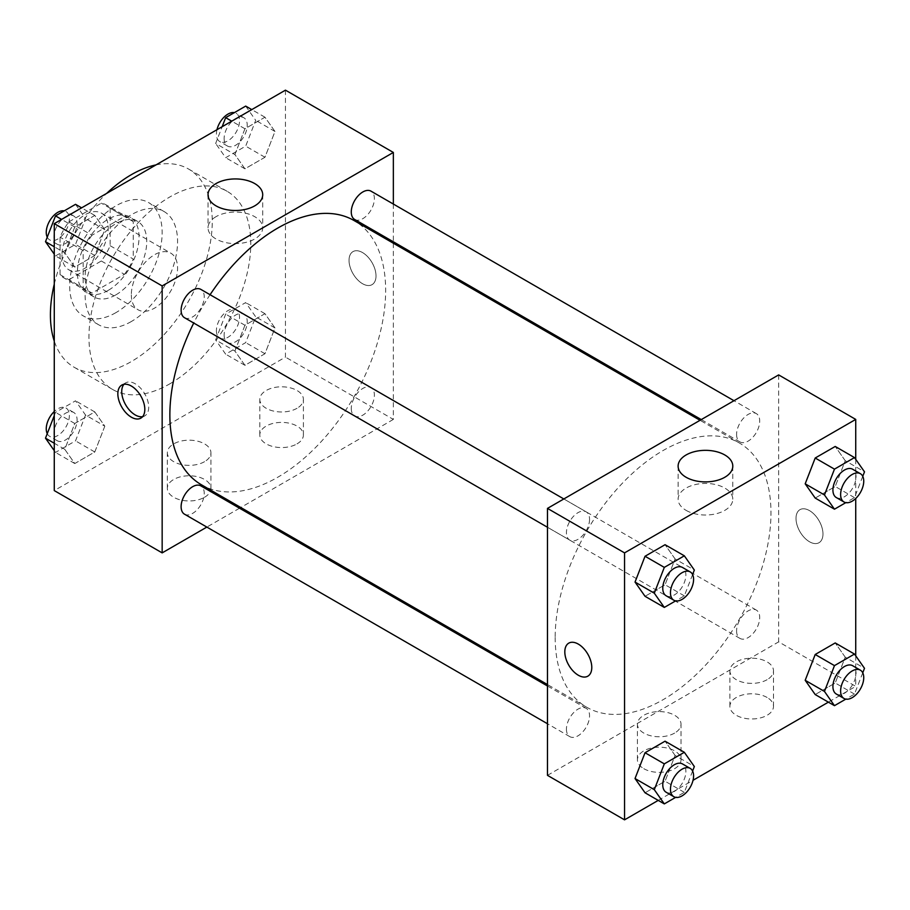 <?xml version="1.0" encoding="UTF-8"?>
<svg xmlns="http://www.w3.org/2000/svg" width="910" height="910" viewBox="0 0 910 910"><rect width="100%" height="100%" fill="white"/><g stroke="black" fill="none" stroke-linecap="round" stroke-linejoin="round"><path stroke-width="0.68" stroke-dasharray="4.55 3.41" d="M131.336 294.829A32.692 18.871 120 0 0 138.104 309.798A32.692 18.871 120 0 0 170.796 290.916A32.692 18.871 120 0 0 170.796 253.162A32.692 18.871 120 0 0 145.6 261.921A32.692 18.871 120 0 0 131.336 294.829M61.982 254.789A32.692 18.871 120 0 0 68.75 269.758A32.692 18.871 120 0 0 101.442 250.876A32.692 18.871 120 0 0 101.442 213.122A32.692 18.871 120 0 0 76.247 221.881A32.692 18.871 120 0 0 61.982 254.789M68.876 221.881L101.317 203.157A42.201 24.365 120 0 1 106.197 204.898A42.201 24.365 120 0 1 110.144 208.254L110.144 245.711A42.201 24.365 120 0 1 101.317 260.988L68.876 279.723A42.201 24.365 120 0 1 63.996 277.982A42.201 24.365 120 0 1 60.049 274.627L60.049 237.169A42.201 24.365 120 0 1 68.876 221.881L91.99 235.235L124.431 216.5L101.317 203.157M101.317 260.988L124.431 274.342L91.99 293.065L68.876 279.723M60.049 274.627L83.174 287.969L83.174 250.512L60.049 237.169M83.174 287.969A42.201 24.365 120 0 0 87.121 291.325A42.201 24.365 120 0 0 91.99 293.065M124.431 274.342A42.201 24.365 120 0 0 133.258 259.054L110.144 245.711M124.431 216.5A42.201 24.365 120 0 1 129.311 218.241A42.201 24.365 120 0 1 133.258 221.596L133.258 259.054M91.99 235.235A42.201 24.365 120 0 0 83.174 250.512M108.21 290.381A43.589 25.173 -60 0 1 86.416 292.542A43.589 25.173 -60 0 1 86.416 242.196A43.589 25.173 -60 0 1 130.016 217.035A43.589 25.173 -60 0 1 136.693 251.968A43.589 25.173 -60 0 1 108.21 290.381M115.923 294.829A43.589 25.173 120 0 0 144.406 256.415A43.589 25.173 120 0 0 137.717 221.483A43.589 25.173 120 0 0 104.127 233.165A43.589 25.173 120 0 0 85.096 277.027A43.589 25.173 120 0 0 94.128 296.99A43.589 25.173 120 0 0 115.923 294.829M133.258 221.596L110.144 208.254M115.923 312.63A65.395 37.754 -60 0 1 83.231 315.861A65.395 37.754 -60 0 1 83.231 240.354A65.395 37.754 -60 0 1 148.614 202.6A65.395 37.754 -60 0 1 158.636 255.005A65.395 37.754 -60 0 1 115.923 312.63M131.336 321.526A65.395 37.754 -60 0 1 98.644 324.768A65.395 37.754 -60 0 1 98.644 249.26A65.395 37.754 -60 0 1 164.027 211.507A65.395 37.754 -60 0 1 174.049 263.9A65.395 37.754 -60 0 1 131.336 321.526M156.008 164.903A114.432 66.066 -60 0 1 188.552 169.032A114.432 66.066 -60 0 1 206.092 260.726A114.432 66.066 -60 0 1 131.336 361.566A114.432 66.066 -60 0 1 74.119 367.23A114.432 66.066 -60 0 1 54.27 341.113M54.27 284.136A114.432 66.066 -60 0 1 106.663 193.386M169.863 383.815A114.432 66.066 120 0 0 244.619 282.976A114.432 66.066 120 0 0 227.079 191.282A114.432 66.066 120 0 0 138.9 221.938A114.432 66.066 120 0 0 88.953 337.098A114.432 66.066 120 0 0 112.647 389.48A114.432 66.066 120 0 0 169.863 383.815M285.456 90.158L285.456 357.118L54.27 490.592M104.809 426.176L94.799 451.986L74.779 463.543L64.769 449.301L74.779 423.491L94.799 411.934L104.809 426.176L94.799 451.986L74.779 463.543L64.769 449.301L74.779 423.491L94.799 411.934L104.809 426.176L85.54 415.051L75.53 440.861L55.51 452.418L54.27 450.655M234.917 351.055L244.938 325.257L264.958 313.7L274.968 327.941L264.958 353.74L244.938 365.297L234.917 351.055L244.938 325.257L264.958 313.7L274.968 327.941L264.958 353.74L244.938 365.297L234.917 351.055L215.659 339.93L225.669 314.132L245.689 302.575L255.699 316.816L245.689 342.615L225.669 354.183L215.659 339.942M234.917 154.575L244.938 128.776L264.958 117.219L274.968 131.461L264.958 157.259L244.938 168.816L234.917 154.575L244.938 128.776L264.958 117.219L274.968 131.461L264.958 157.259L244.938 168.816L234.917 154.575L215.659 143.462L222.154 126.718M64.769 252.821L74.779 227.011L94.799 215.454L104.809 229.695L94.799 255.505L74.779 267.062L64.769 252.821L74.779 227.011L94.799 215.454L104.809 229.695L94.799 255.505L74.779 267.062L64.769 252.821L54.27 246.758M362.521 252.559A19.076 11.011 -120 0 0 352.989 251.615A19.076 11.011 -120 0 0 352.989 273.637A19.076 11.011 -120 0 0 372.065 284.648A19.076 11.011 -120 0 0 374.988 269.371A19.076 11.011 -120 0 0 362.521 252.559A19.076 11.011 60 0 1 374.977 269.371A19.076 11.011 60 0 1 372.053 284.648A19.076 11.011 60 0 1 352.978 273.637A19.076 11.011 60 0 1 352.978 251.615A19.076 11.011 60 0 1 362.521 252.559M393.348 204.056L393.348 241.81M393.348 243.22L393.348 419.408L285.456 357.118M216.045 216.66A27.334 15.777 0 0 0 208.037 227.819A27.334 15.777 0 0 0 235.371 243.607A27.334 15.777 0 0 0 262.706 227.819A27.334 15.777 0 0 0 245.825 213.247A27.334 15.777 0 0 0 216.045 216.66M142.608 416.655A19.076 11.011 -120 0 0 144.758 415.881A19.076 11.011 -120 0 0 144.758 393.859A19.076 11.011 -120 0 0 125.682 382.848A19.076 11.011 -120 0 0 123.942 384.316M297.024 443.875A21.794 12.581 0 0 0 303.405 434.98A21.794 12.581 0 0 0 281.611 422.399A21.794 12.581 0 0 0 259.805 434.98A21.794 12.581 0 0 0 273.262 446.605A21.794 12.581 0 0 0 297.024 443.875M204.545 497.269A21.794 12.581 0 0 0 210.927 488.374A21.794 12.581 0 0 0 189.132 475.782A21.794 12.581 0 0 0 167.338 488.374A21.794 12.581 0 0 0 180.794 499.999A21.794 12.581 0 0 0 204.545 497.269M393.348 419.408L240.775 507.496M239.546 508.212L206.843 527.083M297.024 408.283A21.794 12.581 180 0 1 273.262 411.013A21.794 12.581 180 0 1 259.805 399.388A21.794 12.581 180 0 1 281.611 386.807A21.794 12.581 180 0 1 303.405 399.388A21.794 12.581 180 0 1 297.024 408.283M204.545 461.677A21.794 12.581 180 0 1 180.794 464.407A21.794 12.581 180 0 1 167.338 452.782A21.794 12.581 180 0 1 189.132 440.19A21.794 12.581 180 0 1 210.927 452.782A21.794 12.581 180 0 1 204.545 461.677M184.502 317.704A16.346 9.441 120 0 0 197.095 313.324A16.346 9.441 120 0 0 204.238 296.876A16.346 9.441 120 0 0 200.848 289.391M351.271 408.465A16.346 9.441 120 0 0 354.661 415.95A16.346 9.441 120 0 0 371.007 406.508A16.346 9.441 120 0 0 371.007 387.626A16.346 9.441 120 0 0 358.403 392.017A16.346 9.441 120 0 0 351.271 408.465M184.502 514.184A16.346 9.441 120 0 0 200.848 504.743A16.346 9.441 120 0 0 200.848 485.872M354.661 219.469A16.346 9.441 120 0 0 371.007 210.028A16.346 9.441 120 0 0 371.007 191.157M201.463 484.802A152.573 88.088 120 0 0 354.047 396.714A152.573 88.088 120 0 0 354.047 220.527M210.073 294.715A152.573 88.088 120 0 0 193.728 323.027M555.18 637.421A152.573 88.088 120 0 0 586.779 707.263A152.573 88.088 120 0 0 739.364 619.175A152.573 88.088 120 0 0 739.364 442.988A152.573 88.088 120 0 0 621.78 483.87A152.573 88.088 120 0 0 555.18 637.421M589.555 519.337A16.346 9.441 -60 0 1 582.411 535.785A16.346 9.441 -60 0 1 569.819 540.165A16.346 9.441 -60 0 1 569.819 521.293A16.346 9.441 -60 0 1 586.165 511.852A16.346 9.441 -60 0 1 589.555 519.337M736.588 630.926A16.346 9.441 120 0 0 739.978 638.41A16.346 9.441 120 0 0 756.324 628.969A16.346 9.441 120 0 0 756.324 610.087A16.346 9.441 120 0 0 743.72 614.466A16.346 9.441 120 0 0 736.588 630.926M566.429 729.16A16.346 9.441 120 0 0 569.819 736.645A16.346 9.441 120 0 0 586.165 727.204A16.346 9.441 120 0 0 586.165 708.333A16.346 9.441 120 0 0 573.573 712.712A16.346 9.441 120 0 0 566.429 729.16M736.588 434.445A16.346 9.441 120 0 0 739.978 441.93A16.346 9.441 120 0 0 756.324 432.489A16.346 9.441 120 0 0 756.324 413.606A16.346 9.441 120 0 0 743.72 417.997A16.346 9.441 120 0 0 736.588 434.445M547.479 775.343L778.664 641.868L855.73 686.356L828.384 702.156M778.664 374.909L778.664 641.868M767.107 697.481A21.794 12.581 0 0 0 743.356 694.751A21.794 12.581 0 0 0 729.9 706.387A21.794 12.581 0 0 0 743.356 718.013A21.794 12.581 0 0 0 767.107 715.283A21.794 12.581 0 0 0 773.489 706.387A21.794 12.581 0 0 0 767.107 697.481M643.802 768.677A21.794 12.581 0 0 0 674.629 768.677A21.794 12.581 0 0 0 681.01 759.77A21.794 12.581 0 0 0 659.215 747.19A21.794 12.581 0 0 0 637.421 759.77A21.794 12.581 0 0 0 640.014 765.719A21.794 12.581 0 0 0 643.802 768.677M658.226 800.39L693.033 780.291M675.083 558.945L665.062 544.703L675.083 558.945L665.062 584.743L675.083 558.945L694.341 570.07M645.042 596.3L665.062 584.743L645.042 596.3M845.231 460.699L835.221 446.457L845.231 460.699L835.221 486.509L845.231 460.699L864.5 471.824M815.201 498.066L835.221 486.509L815.201 498.066M845.231 657.179L835.221 642.938L845.231 657.179L835.221 682.989L845.231 657.179L864.5 668.304M815.201 694.546L835.221 682.989L815.201 694.546M855.73 459.345L855.73 498.487M855.73 655.826L855.73 686.356M675.083 755.425L665.062 741.184L675.083 755.425L665.062 781.224L675.083 755.425L694.341 766.538M645.042 792.781L665.062 781.224L645.042 792.781M767.107 679.69A21.794 12.581 180 0 1 743.356 682.409A21.794 12.581 180 0 1 729.9 670.784A21.794 12.581 180 0 1 751.694 658.203A21.794 12.581 180 0 1 773.489 670.784A21.794 12.581 180 0 1 767.107 679.69M674.629 733.073A21.794 12.581 180 0 1 650.878 735.803A21.794 12.581 180 0 1 637.421 724.178A21.794 12.581 180 0 1 659.215 711.597A21.794 12.581 180 0 1 681.01 724.178A21.794 12.581 180 0 1 674.629 733.073M796.011 518.404A19.076 11.011 -120 0 0 804.326 537.594A19.076 11.011 -120 0 0 819.023 542.701A19.076 11.011 -120 0 0 819.023 520.679A19.076 11.011 -120 0 0 799.958 509.668A19.076 11.011 -120 0 0 796.011 518.404A19.076 11.011 60 0 1 799.947 509.668A19.076 11.011 60 0 1 819.023 520.691A19.076 11.011 60 0 1 819.023 542.713A19.076 11.011 60 0 1 804.326 537.594A19.076 11.011 60 0 1 796 518.404M686.129 510.385A27.334 15.777 0 0 0 715.92 513.809A27.334 15.777 0 0 0 732.789 499.226A27.334 15.777 0 0 0 705.455 483.438A27.334 15.777 0 0 0 678.121 499.226A27.334 15.777 0 0 0 686.129 510.385M587.837 676.176L587.849 676.176A19.076 11.011 -120 0 0 587.849 676.176A19.076 11.011 -120 0 0 591.796 667.451A19.076 11.011 -120 0 0 583.469 648.25A19.076 11.011 -120 0 0 568.773 643.142L568.773 643.142M692.601 574.563L684.331 595.868L675.641 600.884M666.154 595.777A16.346 9.441 120 0 0 682.5 586.347A16.346 9.441 120 0 0 682.5 567.465M684.331 595.868L665.062 584.743M862.748 476.328L854.49 497.622L845.799 502.65M836.301 497.542A16.346 9.441 120 0 0 852.647 488.101A16.346 9.441 120 0 0 852.647 469.23M854.49 497.622L835.221 486.509M692.601 771.043L684.331 792.348L675.641 797.365M666.154 792.257A16.346 9.441 120 0 0 682.5 782.827A16.346 9.441 120 0 0 682.5 763.945M684.331 792.348L665.062 781.224M862.748 672.808L854.49 694.103L845.799 699.13M836.301 694.023A16.346 9.441 120 0 0 852.647 684.582A16.346 9.441 120 0 0 852.647 665.711M854.49 694.103L835.221 682.989M75.53 204.329L85.54 218.571L75.53 244.38L55.51 255.938L54.27 254.174M53.963 236.805A16.346 9.441 120 0 0 57.353 244.289A16.346 9.441 120 0 0 73.699 234.86A16.346 9.441 120 0 0 73.699 215.977A16.346 9.441 120 0 0 61.095 220.356A16.346 9.441 120 0 0 53.963 236.805M104.809 229.695L85.54 218.571M94.799 255.505L75.53 244.38M74.779 267.062L55.51 255.938M74.779 227.011L61.596 219.412M94.799 215.454L81.616 207.844M47.252 237.191A16.346 9.441 120 0 0 49.64 239.842A16.346 9.441 120 0 0 65.986 230.401A16.346 9.441 120 0 0 65.986 211.53A16.346 9.441 120 0 0 64.2 210.87M245.689 106.095L255.699 120.336L245.689 146.135L225.669 157.703L215.659 143.462M224.122 138.57A16.346 9.441 120 0 0 227.5 146.055A16.346 9.441 120 0 0 243.846 136.614A16.346 9.441 120 0 0 243.846 117.743A16.346 9.441 120 0 0 231.254 122.122A16.346 9.441 120 0 0 224.122 138.57M274.968 131.461L255.699 120.336M264.958 157.259L245.689 146.135M244.938 168.816L225.669 157.703M244.938 128.776L231.754 121.166M264.958 117.219L251.774 109.609M216.967 129.709A16.346 9.441 120 0 0 216.409 134.123A16.346 9.441 120 0 0 219.799 141.607A16.346 9.441 120 0 0 236.145 132.166A16.346 9.441 120 0 0 236.145 113.295A16.346 9.441 120 0 0 234.359 112.635M54.27 415.574L55.51 412.378L75.53 400.81L85.54 415.051M53.963 433.285A16.346 9.441 120 0 0 57.353 440.77A16.346 9.441 120 0 0 73.699 431.34A16.346 9.441 120 0 0 73.699 412.457A16.346 9.441 120 0 0 61.095 416.837A16.346 9.441 120 0 0 53.963 433.285M94.799 451.986L75.53 440.861M74.779 463.543L55.51 452.418M64.769 449.301L54.27 443.238M74.779 423.491L55.51 412.378M94.799 411.934L75.53 400.81M47.252 433.672A16.346 9.441 120 0 0 49.64 436.322A16.346 9.441 120 0 0 65.986 426.881A16.346 9.441 120 0 0 65.986 408.01A16.346 9.441 120 0 0 54.27 411.513M224.122 335.051A16.346 9.441 120 0 0 227.5 342.535A16.346 9.441 120 0 0 243.846 333.094A16.346 9.441 120 0 0 243.846 314.223A16.346 9.441 120 0 0 231.254 318.602A16.346 9.441 120 0 0 224.122 335.051M274.968 327.941L255.699 316.816M264.958 353.74L245.689 342.615M244.938 365.297L225.669 354.183M244.938 325.257L225.669 314.132M264.958 313.7L245.689 302.575M216.409 330.603A16.346 9.441 120 0 0 219.799 338.088A16.346 9.441 120 0 0 236.145 328.647A16.346 9.441 120 0 0 236.145 309.775A16.346 9.441 120 0 0 223.553 314.155A16.346 9.441 120 0 0 216.409 330.603M68.75 269.758L138.104 309.798M101.442 213.122L170.796 253.162M137.717 221.483L130.016 217.035M94.128 296.99L86.416 292.542M129.311 218.241L106.197 204.898M87.121 291.325L63.996 277.982M164.027 211.507L148.614 202.6M98.644 324.768L83.231 315.861M227.079 191.282L188.552 169.032M112.647 389.48L74.119 367.23M208.037 194.717L208.037 227.819M262.706 194.717L262.706 227.819M140.868 418.122L144.758 415.881M121.792 385.089L125.682 382.848M303.405 434.98L303.405 399.388M259.805 434.98L259.805 399.388M210.927 488.374L210.927 452.782M167.338 488.374L167.338 452.782M739.364 442.988L700.052 420.295M586.779 707.263L547.479 684.57M547.479 527.265L569.819 540.165M563.825 498.953L586.165 511.852M756.324 610.087L371.007 387.626M739.978 638.41L354.661 415.95M586.165 708.333L547.479 685.992M569.819 736.645L547.479 723.746M756.324 413.606L733.983 400.707M739.978 441.93L701.28 419.59M773.489 706.387L773.489 670.784M729.9 706.387L729.9 670.784M681.01 759.77L681.01 724.178M637.421 759.77L637.421 724.178M678.121 466.125L678.121 499.226M732.789 466.125L732.789 499.226M73.699 215.977L65.986 211.53M57.353 244.289L49.64 239.842M243.846 117.743L236.145 113.295M227.5 146.055L219.799 141.607M73.699 412.457L65.986 408.01M57.353 440.77L49.64 436.322M243.846 314.223L236.145 309.775M227.5 342.535L219.799 338.088"/><path stroke-width="1.36" d="M54.27 341.113A114.432 66.066 -60 0 1 54.27 284.136M106.663 193.386A114.432 66.066 -60 0 1 156.008 164.903M206.843 527.083L162.162 552.882L54.27 490.592L54.27 223.644L285.456 90.158L393.348 152.448L393.348 204.056M393.348 241.81L393.348 243.22M216.045 183.558A27.334 15.777 180 0 1 245.825 180.135A27.334 15.777 180 0 1 262.706 194.717A27.334 15.777 180 0 1 235.371 210.494A27.334 15.777 180 0 1 208.037 194.717A27.334 15.777 180 0 1 216.045 183.558M162.162 552.882L162.162 285.933L54.27 223.644M162.162 285.933L393.348 152.448M131.336 417.178A19.076 11.011 60 0 1 118.869 400.377A19.076 11.011 60 0 1 121.792 385.089A19.076 11.011 60 0 1 140.868 396.1A19.076 11.011 60 0 1 140.868 418.122A19.076 11.011 60 0 1 131.336 417.178M123.942 384.316A19.076 11.011 -120 0 0 123.35 399.922A19.076 11.011 -120 0 0 135.215 414.937A19.076 11.011 -120 0 0 142.608 416.655M240.775 507.496L239.546 508.212M563.825 498.953L200.848 289.391A16.346 9.441 120 0 0 184.502 298.833A16.346 9.441 120 0 0 184.502 317.704L547.479 527.265M547.479 685.992L200.848 485.872A16.346 9.441 120 0 0 188.256 490.251A16.346 9.441 120 0 0 181.113 506.699A16.346 9.441 120 0 0 184.502 514.184L547.479 723.746M733.983 400.707L371.007 191.157A16.346 9.441 120 0 0 358.403 195.536A16.346 9.441 120 0 0 351.271 211.984A16.346 9.441 120 0 0 354.661 219.469L701.28 419.59M193.728 323.027A152.573 88.088 120 0 0 169.863 414.96A152.573 88.088 120 0 0 201.463 484.802L547.479 684.57M700.052 420.295L354.047 220.527A152.573 88.088 120 0 0 210.073 294.715M658.226 800.39L624.544 819.842L547.479 775.343L547.479 508.394L778.664 374.909L855.73 419.408L855.73 459.345M693.033 780.291L828.384 702.156M635.032 582.059L645.042 596.3L635.032 582.059L645.042 556.26L635.032 582.059L654.301 593.183L664.311 567.385L684.331 555.817L694.341 570.058L692.601 574.563M665.062 544.703L645.042 556.26L665.062 544.703L684.331 555.817M805.191 483.824L815.201 498.066L805.191 483.824L815.201 458.014L805.191 483.824L824.46 494.949L834.47 469.139L854.49 457.582L864.5 471.824L862.748 476.328M835.221 446.457L815.201 458.014L835.221 446.457L854.49 457.582M805.191 680.305L815.201 694.546L805.191 680.305L815.201 654.495L805.191 680.305L824.46 691.429L834.47 665.619L854.49 654.062L864.5 668.304L862.748 672.808M835.221 642.938L815.201 654.495L835.221 642.938L854.49 654.062M624.544 819.842L624.544 552.882L855.73 419.408M855.73 498.487L855.73 655.826M635.032 778.539L645.042 792.781L635.032 778.539L645.042 752.741L635.032 778.539L654.301 789.664L664.311 763.865L684.331 752.297L694.341 766.538L692.601 771.043M665.062 741.184L645.042 752.741L665.062 741.184L684.331 752.297M686.129 477.284A27.334 15.777 180 0 1 678.121 466.125A27.334 15.777 180 0 1 705.455 450.336A27.334 15.777 180 0 1 732.789 466.125A27.334 15.777 180 0 1 715.92 480.696A27.334 15.777 180 0 1 686.129 477.284M624.544 552.882L547.479 508.394M591.784 667.451A19.076 11.011 60 0 1 587.837 676.176A19.076 11.011 60 0 1 568.761 665.164A19.076 11.011 60 0 1 568.761 643.142A19.076 11.011 60 0 1 583.458 648.261A19.076 11.011 60 0 1 591.784 667.451M568.773 643.142A19.076 11.011 -120 0 0 568.773 665.164A19.076 11.011 -120 0 0 587.837 676.176M675.641 600.884L664.311 607.425L654.301 593.183M690.201 571.912L682.5 567.465A16.346 9.441 120 0 0 669.896 571.844A16.346 9.441 120 0 0 662.764 588.292A16.346 9.441 120 0 0 666.154 595.777L673.855 600.225A16.346 9.441 120 0 0 690.201 590.795A16.346 9.441 120 0 0 690.201 571.912A16.346 9.441 120 0 0 677.609 576.292A16.346 9.441 120 0 0 670.465 592.751A16.346 9.441 120 0 0 673.855 600.225M664.311 607.425L645.042 596.3M664.311 567.385L645.042 556.26M845.799 502.65L834.47 509.19L824.46 494.949M860.36 473.678L852.647 469.23A16.346 9.441 120 0 0 840.055 473.609A16.346 9.441 120 0 0 832.923 490.058A16.346 9.441 120 0 0 836.301 497.542L844.014 501.99A16.346 9.441 120 0 0 860.36 492.549A16.346 9.441 120 0 0 860.36 473.678A16.346 9.441 120 0 0 847.756 478.057A16.346 9.441 120 0 0 840.624 494.505A16.346 9.441 120 0 0 844.014 501.99M834.47 509.19L815.201 498.066M834.47 469.139L815.201 458.014M675.641 797.365L664.311 803.905L654.301 789.664M690.201 768.393L682.5 763.945A16.346 9.441 120 0 0 669.896 768.324A16.346 9.441 120 0 0 662.764 784.773A16.346 9.441 120 0 0 666.154 792.257L673.855 796.705A16.346 9.441 120 0 0 690.201 787.275A16.346 9.441 120 0 0 690.201 768.393A16.346 9.441 120 0 0 677.609 772.772A16.346 9.441 120 0 0 670.465 789.232A16.346 9.441 120 0 0 673.855 796.705M664.311 803.905L645.042 792.781M664.311 763.865L645.042 752.741M845.799 699.13L834.47 705.671L824.46 691.429M860.36 670.158L852.647 665.711A16.346 9.441 120 0 0 840.055 670.09A16.346 9.441 120 0 0 832.923 686.538A16.346 9.441 120 0 0 836.301 694.023L844.014 698.47A16.346 9.441 120 0 0 860.36 689.029A16.346 9.441 120 0 0 860.36 670.158A16.346 9.441 120 0 0 847.756 674.538A16.346 9.441 120 0 0 840.624 690.986A16.346 9.441 120 0 0 844.014 698.47M834.47 705.671L815.201 694.546M834.47 665.619L815.201 654.495M54.27 254.174L45.5 241.696L55.51 215.898L75.53 204.329L81.616 207.844M54.27 246.758L45.5 241.696M61.596 219.412L55.51 215.898M64.2 210.87A16.346 9.441 120 0 0 52.348 217.081A16.346 9.441 120 0 0 46.251 232.357A16.346 9.441 120 0 0 47.252 237.191M222.154 126.718L225.669 117.652L245.689 106.095L251.774 109.609M231.754 121.166L225.669 117.652M234.359 112.635A16.346 9.441 120 0 0 216.967 129.709M54.27 450.655L45.5 438.176L54.27 415.574M54.27 443.238L45.5 438.176M54.27 411.513A16.346 9.441 120 0 0 46.251 428.837A16.346 9.441 120 0 0 47.252 433.672"/></g></svg>
